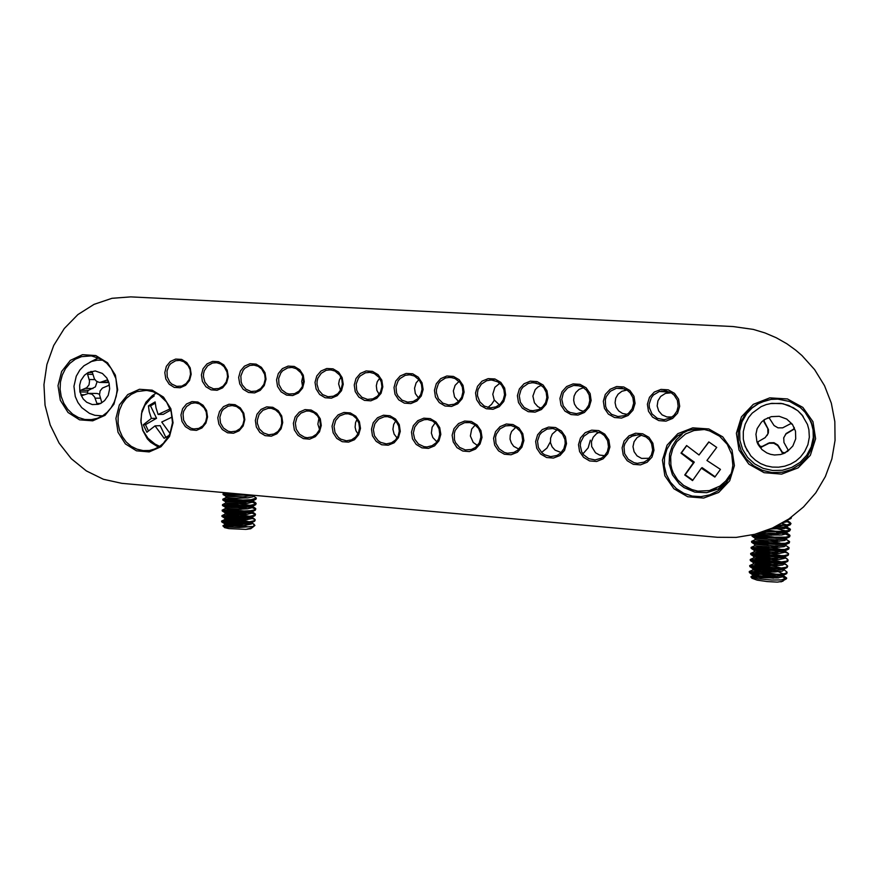 <?xml version="1.0" encoding="UTF-8"?>
<svg xmlns="http://www.w3.org/2000/svg" width="879" height="879" viewBox="0 0 879 879"><rect width="100%" height="100%" fill="white"/><g stroke="black" fill="none" stroke-linecap="round" stroke-linejoin="round"><path stroke-width="1.32" d="M494.328 400.198L491.559 404.307L487.823 407.493M661.129 391.551L661.799 390.902M621.167 388.65L621.673 388.166M550.375 441.851L546.969 448.015L541.541 452.41M590.402 440.214L588.15 447.905L582.909 453.916M634.957 435.534L635.297 434.94M664.37 390.781L663.26 391.693M130.784 296.871L111.996 298.3L94.075 304.31L77.901 314.561L64.255 328.504L53.751 345.403L46.884 364.455L43.95 384.705L45.071 405.208L50.191 424.996L59.069 443.104L71.309 458.695L86.329 470.968L103.436 479.33L121.818 483.318L717.451 537.322L736.162 537.421L754.687 534.333L772.443 528.114L788.892 518.918L803.494 507.018L815.778 492.745L825.326 476.539L831.831 458.904L835.05 440.401L834.874 421.623L831.314 403.164L824.469 385.639L814.58 369.598L801.967 355.545L795.77 350.183L786.892 343.799L776.234 337.767L764.972 332.965L753.259 329.46L733.119 326.592L130.784 296.871M173.075 422.799L169.526 436.369L160.978 446.752L149.166 451.905L136.465 450.85L125.378 443.84L118.05 432.281L115.907 418.437L119.357 404.999L127.752 394.605L139.464 389.309L152.199 390.199L163.439 397.143L170.9 408.79L173.075 422.799M734.426 465.694L729.658 480.868L718.659 492.405L703.672 498.041L687.686 496.712L673.874 488.735L664.887 475.715L662.469 460.2L667.084 445.192L677.852 433.633L692.718 427.809L708.76 428.93L722.791 436.83L731.965 449.96L734.426 465.694M815.646 438.775L810.35 455.278L798.187 467.881L781.64 474.089L764.038 472.726L748.842 464.145L738.975 450.048L736.349 433.215L741.469 416.899L753.358 404.285L769.74 397.857L787.43 398.967L802.879 407.46L812.976 421.678L815.646 438.775M679.698 406.296L677.577 413.174L672.677 418.459L665.963 421.118L658.778 420.623L652.548 417.085L648.482 411.229L647.384 404.186L649.46 397.341L654.328 392.056L661.008 389.364L668.205 389.815L674.49 393.32L678.588 399.209L679.698 406.296M654.031 450.246L651.954 457.058L647.109 462.255L640.472 464.837L633.363 464.277L627.199 460.728L623.178 454.872L622.09 447.872L624.145 441.093L628.946 435.896L635.55 433.281L642.67 433.786L648.878 437.324L652.932 443.203L654.031 450.246M635.045 403.373L632.979 410.185L628.166 415.437L621.574 418.063L614.52 417.58L608.389 414.086L604.389 408.274L603.302 401.296L605.334 394.506L610.103 389.265L616.673 386.595L623.738 387.035L629.913 390.518L633.957 396.352L635.045 403.373M609.894 446.961L607.861 453.707L603.104 458.871L596.588 461.42L589.611 460.882L583.546 457.355L579.591 451.553L578.503 444.62L580.514 437.907L585.227 432.743L591.721 430.15L598.709 430.644L604.807 434.149L608.806 439.972L609.894 446.961M591.182 400.494L589.161 407.252L584.436 412.46L577.964 415.075L571.031 414.602L564.999 411.13L561.066 405.373L559.978 398.451L561.978 391.726L566.658 386.529L573.108 383.87L580.052 384.31L586.117 387.749L590.095 393.528L591.182 400.494M566.526 443.719L564.527 450.411L559.868 455.531L553.462 458.08L546.606 457.541L540.64 454.058L536.739 448.301L535.674 441.423L537.64 434.764L542.255 429.644L548.639 427.062L555.506 427.557L561.505 431.029L565.45 436.797L566.526 443.719M548.078 397.671L546.09 404.373L541.464 409.537L535.102 412.13L528.279 411.669L522.357 408.23L518.478 402.527L517.412 395.66L519.357 388.99L523.95 383.826L530.29 381.2L537.113 381.629L543.079 385.035L547.002 390.77L548.078 397.671M523.895 440.544L521.939 447.18L517.368 452.256L511.073 454.784L504.337 454.256L498.47 450.806L494.624 445.104L493.569 438.28L495.492 431.677L500.03 426.601L506.293 424.041L513.05 424.524L518.951 427.963L522.829 433.688L523.895 440.544M505.7 394.891L503.766 401.538L499.217 406.658L492.976 409.24L486.274 408.779L480.439 405.384L476.616 399.725L475.561 392.924L477.473 386.31L481.978 381.189L488.197 378.574L494.91 378.992L500.777 382.376L504.634 388.046L505.7 394.891M481.989 437.423L480.077 444.005L475.583 449.037L469.408 451.553L462.783 451.037L457.014 447.609L453.223 441.961L452.18 435.193L454.058 428.644L458.519 423.601L464.672 421.063L471.309 421.535L477.121 424.942L480.934 430.622L481.989 437.423M464.057 392.166L462.156 398.758L457.695 403.835L451.553 406.395L444.961 405.944L439.225 402.582L435.468 396.967L434.413 390.221L436.281 383.662L440.709 378.585L446.829 375.981L453.421 376.399L459.201 379.75L462.991 385.376L464.057 392.166M440.797 434.347L438.929 440.873L434.512 445.873L428.447 448.367L421.931 447.861L416.25 444.466L412.526 438.874L411.482 432.16L413.328 425.667L417.701 420.667L423.744 418.14L430.27 418.602L435.984 421.986L439.742 427.601L440.797 434.347M423.107 389.485L421.25 396.022L416.866 401.055L410.834 403.604L404.351 403.153L398.703 399.824L395.001 394.264L393.957 387.573L395.792 381.068L400.132 376.025L406.142 373.443L412.636 373.85L418.316 377.168L422.052 382.75L423.107 389.485M400.286 431.325L398.462 437.797L394.122 442.763L388.155 445.235L381.75 444.741L376.168 441.379L372.498 435.83L371.465 429.183L373.267 422.733L377.563 417.767L383.497 415.262L389.924 415.723L395.55 419.063L399.253 424.634L400.286 431.325M382.837 386.848L381.025 393.331L376.717 398.33L370.784 400.857L364.411 400.417L358.863 397.11L355.204 391.594L354.182 384.969L355.973 378.508L360.236 373.509L366.136 370.949L372.52 371.345L378.113 374.641L381.794 380.167L382.837 386.848M360.456 428.359L358.665 434.775L354.402 439.709L348.545 442.159L342.239 441.676L336.745 438.346L333.13 432.842L332.097 426.238L333.866 419.854L338.085 414.921L343.931 412.438L350.238 412.888L355.775 416.196L359.423 421.722L360.456 428.359M207.51 416.954L205.862 423.173L201.906 427.952L196.424 430.347L190.512 429.886L185.348 426.678L181.942 421.36L180.953 414.976L182.579 408.779L186.502 403.999L191.963 401.571L197.874 402L203.071 405.186L206.521 410.526L207.51 416.954M244.823 419.733L243.131 426.007L239.11 430.82L233.528 433.226L227.529 432.765L222.288 429.523L218.827 424.161L217.827 417.723L219.486 411.482L223.486 406.658L229.034 404.219L235.045 404.648L240.319 407.878L243.813 413.262L244.823 419.733M282.73 422.557L281.016 428.886L276.918 433.732L271.248 436.16L265.15 435.687L259.821 432.413L256.305 427.007L255.295 420.514L256.998 414.229L261.063 409.372L266.711 406.911L272.82 407.351L278.182 410.603L281.719 416.031L282.73 422.557M321.274 425.436L319.517 431.809L315.341 436.698L309.573 439.137L303.376 438.654L297.959 435.358L294.399 429.897L293.388 423.359L295.113 417.02L299.256 412.13L305.002 409.647L311.21 410.097L316.66 413.383L320.253 418.854L321.274 425.436M343.239 384.244L341.459 390.683L337.228 395.638L331.405 398.154L325.142 397.715L319.67 394.44L316.066 388.979L315.045 382.398L316.803 376.003L320.989 371.037L326.801 368.488L333.075 368.883L338.58 372.147L342.206 377.629L343.239 384.244M304.288 381.695L302.541 388.078L298.399 393.001L292.663 395.495L286.499 395.067L281.115 391.825L277.577 386.408L276.555 379.882L278.28 373.531L282.39 368.598L288.103 366.082L294.278 366.466L299.695 369.696L303.266 375.124L304.288 381.695M265.974 379.179L264.271 385.507L260.184 390.397L254.558 392.88L248.493 392.463L243.197 389.243L239.703 383.87L238.692 377.399L240.374 371.092L244.417 366.202L250.032 363.697L256.108 364.082L261.437 367.279L264.964 372.674L265.974 379.179M228.276 376.717L226.606 382.991L222.596 387.837L217.058 390.298L211.092 389.891L205.873 386.705L202.434 381.376L201.434 374.948L203.082 368.697L207.048 363.851L212.575 361.357L218.552 361.73L223.804 364.906L227.276 370.257L228.276 376.717M191.182 374.278L189.545 380.508L185.612 385.321L180.162 387.771L174.295 387.364L169.153 384.211L165.757 378.915L164.769 372.553L166.384 366.345L170.284 361.533L175.712 359.061L181.59 359.423L186.766 362.577L190.194 367.872L191.182 374.278M117.654 389.869L113.973 404.241L105.073 415.284L92.778 420.821L79.539 419.788L67.969 412.46L60.31 400.308L58.047 385.694L61.618 371.476L70.331 360.423L82.538 354.72L95.822 355.555L107.557 362.807L115.358 375.069L117.654 389.869M117.116 389.793L115.885 378.629L111.303 368.587L106.645 363.148L101.008 359.05L91.405 355.918L81.549 356.643L75.407 359.203L69.968 363.269L65.529 368.631L62.31 374.992L60.464 382.013L60.113 389.331L61.244 396.572L63.815 403.351L67.694 409.306L72.671 414.141L78.506 417.58L84.867 419.459L91.449 419.646L97.086 418.426L102.382 415.965L107.128 412.339L111.117 407.702L114.193 402.252L116.226 396.198L117.116 389.793M98.503 357.83L89.999 362.137M813.899 438.599L813.547 430.062L811.24 422.008L804.779 411.746L800.351 407.526L789.672 401.45L777.574 399.044L771.399 399.297L759.577 402.659L749.501 409.493L745.447 413.998L740.612 422.48L738.217 431.875L738.415 441.555L741.206 450.828L746.392 459.091L753.633 465.749L762.423 470.364L772.169 472.583L782.2 472.254L791.814 469.386L800.34 464.156L807.164 456.926L811.8 448.202L813.899 438.599M778.959 399.121L771.026 399.429L765.862 400.56L758.555 403.538L752.083 407.955L746.732 413.602L742.03 421.854L739.689 430.985L739.887 440.39L742.601 449.411L747.644 457.432L754.676 463.903L763.225 468.386L772.696 470.54L782.453 470.221L791.792 467.419L800.077 462.343L806.713 455.311L811.207 446.84L813.251 437.5L813.02 429.963L811.57 423.788L808.878 417.701L805.087 412.207L800.308 407.493M172.449 422.678L171.196 411.79L166.527 402.066L159.066 394.77L153.023 391.748L146.529 390.408L137.036 391.594L131.301 394.33L126.29 398.451L122.291 403.736L119.511 409.9L118.083 416.624L118.072 423.546L119.5 430.314L122.269 436.577L126.257 441.994L131.235 446.279L136.97 449.224L143.134 450.641L149.43 450.466L154.539 449.092L159.308 446.642L163.549 443.214L169.834 433.951L172.449 422.678M156.286 393.144L152.364 395.506L145.925 402.252L141.926 410.987L140.805 420.722L142.695 430.347L147.375 438.797L150.606 442.269L158.407 447.202M732.833 465.485L731.811 454.454L727.241 444.324L719.593 436.171L709.727 430.875L704.277 429.479L693.091 429.37L687.653 430.655L677.786 435.72L671.501 441.763L666.996 449.169L664.557 457.476L664.337 466.112L666.348 474.539L670.468 482.208L676.423 488.614L683.84 493.328L692.223 496.053L701.046 496.58L709.716 494.888L717.66 491.053L724.34 485.34L729.306 478.11L731.702 471.968L732.833 465.485M677.786 435.72L682.104 434.358L676.314 439.841L672.061 446.532L669.578 454.036L669.161 463.738L672.446 474.803L679.445 484.065L684.082 487.658L694.904 492.163L706.661 492.679L717.868 489.098L727.076 481.857M206.829 416.833L206.268 412.064L204.181 407.812L199.522 403.922L195.237 402.857L191.117 403.461L186.513 406.483L183.612 411.416L183.008 414.295L183.612 420.162L186.513 425.172L191.106 428.304L193.765 428.952L198.775 428.37L202.818 425.843L205.653 421.788L206.829 416.833M190.534 374.223L190.029 369.652L188.117 365.554L183.821 361.676L179.799 360.423L175.734 360.742L170.965 363.423L169.12 365.576L166.966 370.96L167.186 376.838L169.724 382.035L171.724 384.035L176.668 386.32L181.799 386.068L186.161 383.618L189.249 379.431L190.534 374.223M227.562 376.651L227.057 372.037L224.178 366.708L220.717 363.983L216.619 362.73L212.476 363.071L207.642 365.807L204.4 370.575L203.609 373.432L203.423 376.41L204.895 382.134L208.51 386.584L213.564 388.859L218.761 388.562L223.156 386.079L226.266 381.871L227.562 376.651M265.194 379.113L264.678 374.443L261.744 369.059L258.206 366.312L254.02 365.071L249.801 365.444L244.9 368.235L243.011 370.455L240.835 375.959L241.132 381.947L242.197 384.738L245.922 389.199L251.064 391.441L256.327 391.089L260.755 388.573L263.887 384.354L265.194 379.113M303.453 381.629L302.925 376.893L300.893 372.663L296.311 368.686L292.026 367.444L287.73 367.861L282.752 370.707L280.84 372.96L278.676 378.552L279.017 384.584L281.796 389.858L286.455 393.276L289.213 394.056L294.542 393.649L298.992 391.1L302.134 386.859L303.453 381.629M342.338 384.178L341.799 379.376L339.723 375.091L335.02 371.092L330.636 369.861L326.263 370.312L321.22 373.245L317.912 378.234L317.132 381.2L317 384.266L318.692 390.111L322.626 394.572L328.01 396.726L333.405 396.253L337.866 393.66L341.019 389.408L342.338 384.178M381.871 386.76L381.321 381.904L379.19 377.563L374.366 373.531L369.872 372.322L365.411 372.828L360.302 375.838L358.368 378.179L356.226 383.925L356.698 390.067L357.918 392.902L361.972 397.341L367.488 399.44L372.949 398.879L377.41 396.242L380.541 391.979L381.871 386.76M422.074 389.397L421.513 384.464L419.305 380.058L414.339 375.992L409.735 374.817L405.186 375.388L400.011 378.497L398.066 380.893L395.957 386.727L396.539 392.935L397.813 395.77L402.033 400.187L407.68 402.197L413.185 401.538L417.624 398.846L420.744 394.594L422.074 389.397M462.947 392.078L462.376 387.057L460.102 382.585L454.97 378.497L450.224 377.366L445.587 378.003L440.357 381.244L438.412 383.705L436.369 389.639L436.369 392.814L438.423 398.747L442.807 403.109L448.62 405.01L454.168 404.208L458.563 401.472L461.64 397.22L462.947 392.078M504.535 394.803L503.931 389.683L501.568 385.134L497.756 381.783L491.35 379.948L486.614 380.695L481.34 384.09L478.099 389.529L477.462 392.682L477.539 395.891L479.78 401.835L484.373 406.12L490.35 407.856L495.932 406.9L500.239 404.109L503.249 399.879L504.535 394.803M546.826 397.572L546.2 392.331L543.727 387.694L539.739 384.321L533.103 382.574L528.257 383.464L522.961 387.057L521.06 389.683L519.247 395.891L520.346 402.252L524.115 407.438L529.773 410.361L532.949 410.746L538.519 409.581L542.684 406.724L545.584 402.538L546.826 397.572M589.864 400.395L589.194 395.001L586.568 390.254L582.37 386.87L577.217 385.321L573.624 385.441L567.614 387.98L563.362 392.957L561.78 399.33L563.197 405.735L567.318 410.801L570.13 412.471L576.525 413.657L582.041 412.196L585.963 409.273L588.688 405.175L589.864 400.395M633.649 403.263L632.924 397.66L630.089 392.781L627.232 390.309L622.002 388.221L616.366 388.331L610.345 391.254L606.29 396.583L605.301 399.802L605.664 406.472L606.993 409.559L611.597 414.383L617.893 416.58L624.529 415.668L628.496 413.317L632.1 408.823L633.649 403.263M480.857 437.27L480.626 433.6L478.561 428.534L474.77 424.678L469.836 422.634L464.541 422.711L459.014 425.414L455.256 430.38L454.3 433.391L454.476 439.709L455.597 442.675L459.629 447.466L465.288 449.916L471.408 449.532L475.517 447.411L479.264 442.95L480.857 437.27M522.686 440.379L521.939 434.775L520.247 431.413L516.237 427.513L511.051 425.546L505.557 425.821L500.03 428.809L496.415 433.995L495.569 437.094L496.031 443.466L499.217 448.982L504.469 452.498L507.535 453.234L513.754 452.52L517.654 450.29L521.181 445.884L522.686 440.379M671.259 417.525L670.248 417.217M669.348 392.726L670.336 392.331M678.203 406.186L677.39 400.264L674.226 395.198L671.062 392.726L665.359 390.858L659.382 391.441L653.46 394.99L651.295 397.693L649.163 404.208L649.317 407.647L652.009 413.921L657.316 418.25L664.063 419.668L670.732 417.844L674.017 415.36L676.94 411.141L678.203 406.186M565.241 443.554L564.966 439.643L562.615 434.281L558.319 430.336L552.825 428.502L547.09 429.073L541.629 432.413L539.607 434.94L537.541 441.06L538.398 447.477L541.991 452.861L544.606 454.784L550.748 456.597L557.044 455.421L560.637 453.081L563.868 448.784L565.241 443.554M608.543 446.785L607.642 440.709L604.28 435.566L600.972 433.149L595.083 431.523L589.084 432.534L583.766 436.336L580.722 442.148L580.294 445.422L581.7 451.85L583.469 454.652L588.655 458.673L595.094 459.926L601.39 458.135L604.543 455.718L607.334 451.619L608.543 446.785M652.603 450.07L651.57 443.631L649.317 439.874L646.032 436.962L639.879 434.742L633.407 435.457L628.639 438.258L624.815 443.752L623.98 447.004L624.65 453.652L628.276 459.299L634.078 462.695L637.407 463.299L644.021 462.145L647.625 459.904L651.295 455.102L652.603 450.07M439.731 434.193L439.06 428.897L436.5 424.249L432.446 420.953L427.502 419.503L424.085 419.69L418.591 422.184L414.756 426.952L413.35 433.017L414.679 439.115L418.459 444.005L423.92 446.653L426.941 446.95L432.138 445.708L435.962 442.928L438.61 438.929L439.731 434.193M399.297 431.182L398.648 425.996L396.198 421.437L392.309 418.151L387.54 416.646L384.222 416.745L378.772 419.063L374.893 423.678L373.366 429.633L374.498 435.709L378.08 440.654L380.563 442.368L386.299 443.84L391.507 442.763L395.429 440.027L398.143 435.995L399.297 431.182M359.533 428.216L358.907 423.129L356.544 418.646L352.787 415.382L348.172 413.833L344.953 413.866L339.558 416.042L335.657 420.525L334.031 426.381L335.02 432.413L338.426 437.401L340.821 439.159L346.425 440.775L351.6 439.83L355.588 437.138L358.357 433.083L359.533 428.216M320.417 425.304L319.813 420.305L317.528 415.888L313.891 412.647L309.419 411.064L306.277 411.042L300.948 413.097L297.036 417.459L295.355 423.228L296.223 429.227L299.464 434.226L304.431 437.226L307.254 437.753L312.408 436.918L316.429 434.27L319.231 430.205L320.417 425.304M281.939 422.436L281.346 417.514L279.137 413.152L275.61 409.955L271.259 408.339L268.194 408.274L262.931 410.229L259.03 414.492L257.294 420.173L257.36 423.195L259.36 428.82L263.436 432.962L268.776 434.775L273.885 434.039L277.929 431.435L280.753 427.37L281.939 422.436M244.087 419.613L242.956 413.24L240.341 409.251L236.583 406.559L232.188 405.505L227.991 406.164L223.343 409.273L221.629 411.592L219.849 417.195L220.53 423.107L223.53 428.117L228.243 431.226L230.957 431.842L236.011 431.182L240.066 428.622L242.901 424.557L244.087 419.613M170.196 408.834L158.143 414.492L156.001 407.834L155.187 401.956L151.144 404.197L148.463 405.867L149.254 411.746L151.375 418.404L143.31 424.777L146.903 432.237L155.012 425.93L164.12 438.291L169.218 435.303M170.032 433.512L161.78 422.03L172.251 417.009M418.997 379.662L416.141 382.914L414.514 388.144L415.36 393.572L418.481 397.989M302.805 376.487L301.673 381.255L302.497 386.024M340.909 377.069L339.393 379.937L338.679 383.914L340.492 390.408M379.629 378.201L377.212 381.849L376.3 385.782L376.893 390.353L379.146 394.319M459.047 381.365L455.058 385.321L453.311 390.924L454.542 396.945L458.53 401.505M499.799 383.266L494.921 387.276L492.745 394.221L494.163 399.901L499.338 404.9M541.299 385.343L537.948 386.969L535.212 389.628L532.861 396.11L534.41 402.824L537.871 406.647L540.948 408.186M583.612 387.606L579.052 389.397L575.866 392.463L574.097 396.088L573.613 400.11L574.47 404.054L576.569 407.482L579.69 410.021L583.469 411.372M626.837 390.067L621.925 391.276L618.091 394.199L615.739 398.165L615.036 402.725L616.08 407.197L618.706 410.954L622.552 413.471L627.068 414.372M666.37 391.001L665.183 391.814M671.248 392.836L665.546 393.396L660.689 396.462L657.91 400.868L657.206 406.01L658.701 410.965L662.14 414.855L666.897 416.976L672.138 416.954M641.703 435.083L637.187 437.544L634.089 441.643L632.979 446.653L634.045 451.685L637.099 455.827L641.604 458.366L649.284 458.245M599.115 432.325L596.555 433.655L593.171 437.149L591.446 441.708L591.677 446.587L595.49 452.773L599.753 455.157L604.598 455.652M557.154 429.721L552.188 434.072L550.54 438.203L550.496 442.664L552.078 446.851L555.056 450.158L561.22 452.531M515.841 427.26L511.633 431.446L510.216 435.193L510.095 439.214L511.303 443.049L513.699 446.268L518.896 449.136M475.176 424.975L471.66 429.029L470.386 435.984L473.221 442.456L477.484 445.554M435.171 422.854L432.138 427.161L431.358 433.171L432.765 437.511L436.907 441.829M395.803 420.953L393.66 424.458L392.858 429.326L394.078 434.116L397.088 437.951M357.061 419.338L355.512 422.634L355.094 427.216L356.028 430.787L357.984 433.874M318.945 418.129L317.846 424.107L319.549 429.446M281.456 417.888L281.741 424.139M720.373 485.735L725.9 480.802L730.086 474.726L725.702 481.022L719.912 486.054L709.342 490.614L697.816 491.119L690.356 489.153L683.62 485.483L693.124 490.108M709.518 490.57L716.352 488.109M704.551 429.523L693.3 430.589M670.567 458.596L670.534 460.871M683.62 485.483L677.555 479.813L673.204 472.792L671.776 468.925L670.875 464.892L670.732 456.695L672.776 448.773L676.874 441.632L685.466 433.962L694.652 430.249L704.595 429.534M714.803 477.066L720.406 469.419L706.892 460.519L716.671 447.4L708.826 441.895L699.036 454.981L686.576 445.521L681.049 453.157L693.454 462.662L684.752 475.012L692.509 480.538L701.288 468.21L714.803 477.066M790.957 523.412L785.716 520.994M786.474 520.511L791.012 518.533L791.43 517.313M765.488 530.96L780.442 531.323L788.924 530.498L790.298 529.103L784.837 525.763M778.464 525.17L787.441 524.73L790.957 523.434L790.342 524.774L776.981 525.95M790.276 529.905L785.727 527.938L776.717 526.071M776.904 537.53L763.027 535.619L752.028 535.289L766.477 537.212L785.716 537.146L789.518 536.234L789.749 535.124L780.464 532.092M776.399 531.345L767.763 530.092M790.485 529.543L789.606 531.026L784.661 531.905L763.686 531.608M789.803 536.014L785.354 534.014L776.476 532.125M777.322 543.694L763.104 541.662L751.611 541.31L766.005 543.376L785.233 543.299L789.529 541.607L784.321 538.047M786.211 539.706L780.662 538.256M790.012 535.652L789.617 536.893L787.441 537.64L776.322 538.3L756.5 537.069L752.116 536.234L752.017 535.322M771.773 537.443L753.479 535.827M777.651 549.858L763.159 547.705L751.127 547.375L765.521 549.529L784.76 549.452L789.067 547.771L784.035 544.189M772.674 543.651L753.16 541.86M751.556 541.387L751.644 542.299L756.083 543.2L775.805 544.475L786.892 543.793L789.21 542.958L789.54 541.761M777.904 556.011L760.939 553.528L750.644 553.462L765.049 555.693L784.277 555.594L788.089 554.594L788.485 553.572L780.838 550.54M773.41 549.847L752.633 547.881M751.095 547.441L751.226 548.397L755.676 549.331L775.289 550.639L786.353 549.946L788.639 549.155L789.067 547.859M778.102 562.153L760.873 559.549L750.205 559.483L760.61 561.516L780.739 562.044L786.156 561.285L788.122 560.033L786.2 558.407L780.849 556.671M774.014 556.022L752.149 553.902M750.644 553.495L750.787 554.473L755.27 555.451L774.773 556.803L785.804 556.099L788.232 555.209L788.595 553.957M780.739 568.922L762.247 565.713L749.721 565.582L764.115 567.988L780.266 568.186L785.683 567.416L787.65 566.131L786.046 564.604L780.816 562.802M778.113 562.923L764.137 560.637L750.919 560M750.183 559.549L750.314 560.538L754.852 561.571L774.256 562.967L785.266 562.252L787.65 561.406L788.122 560.055M780.64 575.031L762.082 571.713L749.271 571.603L759.687 573.789L779.794 574.339L785.211 573.537L787.177 572.218L783.453 569.185M778.245 569.065L764.796 566.746L751.04 565.955M749.721 565.593L749.919 566.625L754.446 567.691L773.74 569.12L784.716 568.394L787.057 567.603L787.65 566.142M784.87 579.36L784.024 577.723L781.376 576.02L786.617 577.942L783.024 575.273M778.3 575.185L763.115 572.581L751.226 571.932M749.26 571.647L749.479 572.701L754.039 573.811L773.223 575.273L784.167 574.547L786.672 573.646L787.177 572.24M782.958 581.206L777.366 582.129L767.147 581.612L757.16 580.118L752.017 578.272M752.215 577.635L760.807 576.943L773.553 578.14L754.665 575.789L752.666 576.393L760.895 577.734L777.377 577.997L783.013 576.69L782.991 575.284M786.705 578.294L781.255 579.92L771.784 580.052L757.995 578.832L750.842 576.877L758.742 576.305L771.443 577.811M780.991 581.92L786.331 578.767M773.597 572.053L762.181 570.24L752.962 569.922L761.368 571.614L774.959 572.02L782.288 571.13L783.903 569.999L783.431 569.196M781.442 568.098L768.026 564.955L753.248 563.999L761.829 565.483L775.432 565.878L782.76 565.01L784.376 563.911L783.079 562.593M781.706 561.967L768.213 558.912L753.71 557.934L765.554 559.582L778.794 559.593L784.431 558.385L784.749 557.462L783.42 556.462M781.936 555.836L768.4 552.869L754.16 551.913L766.027 553.451L779.266 553.451L784.903 552.276L785.222 551.386L783.727 550.331M782.145 549.694L768.565 546.815L754.632 545.826L763.236 547.101L776.849 547.441L784.178 546.65L785.782 545.628L784.947 544.65M782.343 543.552L768.718 540.772L755.094 539.761L763.708 540.959L777.333 541.288L784.661 540.519L786.255 539.53L785.452 538.607M771.795 535.157L757.346 533.608M756.138 533.949L770.004 535.113L781.662 534.937L786.386 533.894L786.562 533.015L784.584 531.905M770.52 528.96L784.54 528.488L787.09 527.587L786.474 526.488M783.112 522.576L787.276 521.686L786.98 520.423L790.199 522.576M778.475 577.888L762.895 574.855M759.006 574.481L753.336 574.328L752.435 574.602L753.325 575.053L766.016 576.547L776.926 576.503L782.706 575.415M783.288 573.954L778.596 571.757L770.048 569.845L758.148 568.394L752.896 568.581L769.444 570.504L777.454 570.372L783.222 569.284M778.893 565.68L764.818 562.989L753.567 562.362L759.137 563.67L772.85 564.384L782.002 563.714L784.486 562.395L784.376 563.911M779.069 559.571L765.06 556.956L754.028 556.319L759.566 557.55L773.366 558.242L782.53 557.572L784.958 556.253M779.223 553.451L765.29 550.924L754.479 550.276L759.994 551.43L773.872 552.1L783.068 551.43L785.43 550.111M779.343 547.331L765.51 544.892L754.742 544.332L774.377 545.947L783.596 545.288L785.892 543.969M779.431 541.211L765.719 538.86L755.204 538.267L774.893 539.794L784.123 539.146L786.353 537.816M779.486 535.08L761.434 532.366M759.775 532.894L778.629 533.575L785.013 532.916L786.793 531.674M786.035 531.004L773.201 527.763M773.839 527.466L784.112 527.037L786.793 526.356L787.243 525.521M786.386 524.851L781.827 523.324M786.98 520.346L787.793 519.654M244.867 500.217L230.88 498.997L222.794 499.195L235.913 500.316L251.174 499.711L256.371 498.085L252.218 495.141M244.384 494.712L225.178 493.471L223.64 493.976L230.386 494.613L246.472 494.624M222.783 499.217L222.805 499.997L226.2 500.569L243.022 500.975L253.372 500.041L255.987 499.206L256.371 498.085M238.923 494.8L224.958 494.163M223.068 493.734L223.53 494.646L230.902 495.327L250.427 494.998M245.274 505.711L230.968 504.425L222.497 504.678L235.616 505.854L250.867 505.216L254.954 504.37L255.998 503.173L248.076 500.711M222.497 504.689L222.508 505.48L225.969 506.084L242.791 506.502L253.097 505.535L255.679 504.678L256.075 503.546M255.932 503.81L252.405 502.283L244.922 500.898M240.099 500.327L224.563 499.613M245.626 511.193L231.045 509.853L222.211 510.15L235.319 511.391L250.57 510.721L254.492 509.908L255.734 508.677L248.252 506.183M222.211 510.161L222.266 510.985L225.738 511.611L242.538 512.028L252.8 511.029L255.284 510.216L255.778 508.996M255.635 509.26L252.35 507.754L245.329 506.392M241.044 505.854L224.211 505.062M245.911 516.676L231.089 515.27L221.926 515.621L235.034 516.918L250.284 516.226L254.372 515.314L255.437 514.105L248.383 511.655M221.926 515.632L221.991 516.467L225.496 517.127L242.263 517.555L252.504 516.511L255.053 515.632L255.481 514.446M255.349 514.709L252.262 513.215L245.659 511.875M241.802 511.358L223.255 510.567M246.142 522.148L231.122 520.676L221.64 521.082L234.737 522.445L249.988 521.719L254.075 520.786L255.163 519.61L248.482 517.127M221.64 521.104L221.717 521.961L225.266 522.642L242.022 523.071L252.207 522.005L254.745 521.104L255.196 519.896M242.428 516.852L223.387 515.962M251.746 527.894L250.812 528.773L245.955 529.4L252.174 527.719L254.877 525.422L253.328 523.906L248.548 522.587M254.855 525.477L253.844 524.851L254.185 526.06M246.164 522.829L223.673 521.346M245.955 529.4L228.848 528.587L224.595 527.565L222.936 525.752L234.704 525.257L247.966 526.862L236.22 525.049L224.464 524.972L231.902 525.862L243.824 525.609L251.537 524.038L251.965 523.225L250.757 522.28M224.837 526.565L234.045 525.818L246.603 526.62M253.438 526.389L239.154 527.543L228.155 527.026L222.947 525.95M249.46 521.796L237.517 519.742L224.749 519.522L232.188 520.346L244.12 520.104L251.833 518.577L252.196 517.654L250.933 516.808M249.548 516.325L237.572 514.314L225.035 514.05L235.429 514.874L247.12 514.325L252.13 513.116L252.493 512.226L251.097 511.325M241.231 509.282L225.431 508.523L235.726 509.359L247.417 508.82L252.427 507.655L252.789 506.787L251.24 505.843M249.669 505.359L237.649 503.458L225.617 503.107L236.022 503.832L247.713 503.315L252.712 502.184L253.053 501.294L251.383 500.36M222.969 499.118L226.013 497.591L236.308 498.316L248.01 497.811L253.009 496.712L252.888 495.47M247.362 529.279L251.229 528.191M242.132 524.356L224.705 523.521L229.287 524.356L241.538 524.389L249.922 523.324L252.064 522.027M247.032 519.797L234.847 518.16L224.826 518.149L241.857 518.885L250.262 517.841L252.361 516.544M247.054 514.336L234.946 512.743L225.112 512.688L242.186 513.369L250.603 512.347L252.647 511.062M247.065 508.864L235.045 507.315L225.398 507.216L242.505 507.853L250.933 506.853L252.932 505.568M247.054 503.392L237.132 502.052L225.683 501.744L242.824 502.338L251.273 501.36L253.207 500.074M247.01 497.921L240.044 496.899M225.903 497.635L225.969 496.272L243.153 496.811L253.251 495.229M87.537 374.201L88.197 372.454L84.461 375.179L80.912 380.475L79.615 385.244L79.923 391.891L80.483 390.353L86.647 387.749L88.955 384.859L89.526 381.014L87.537 374.201L92.921 374.399M109.216 383.859L108.655 385.409L102.414 388.024L100.096 390.924L99.525 394.781L101.59 402.044L100.854 403.351L104.612 400.648L108.205 395.341L109.666 388.87L109.062 383.211L106.766 378.014L102.36 373.454L95.24 370.971L88.197 372.454L92.361 372.619M107.601 380.2L106.722 380.178L108.293 380.937M106.82 382.552L99.063 382.321L96.382 381.156L94.427 378.805L92.24 372.235L90.779 371.443L91.482 371.476M100.217 382.376L106.722 380.178M97.075 381.618L95.328 386.859L88.076 390.463L87.526 391.979L79.923 391.891L81.846 395.616L88.383 393.418L92.119 394.242L94.602 396.956L97.075 403.977L98.129 404.373L100.854 403.351M87.526 391.979L87.944 393.495M99.492 394.231L96.987 393.451L89.548 393.396M107.634 382.574L108.82 382.387M763.917 421.777L764.411 419.646L761.412 422.162L757.193 428.644L755.918 434.259L756.929 441.84L757.665 443.631L758.083 441.73L765.169 437.654L767.894 433.754L767.796 428.622L763.917 421.777L764.565 419.547M794.319 427.765L793.506 429.534L785.947 434.05L783.749 437.753L783.947 442.478L788.024 449.784L787.353 451.553L792.858 445.994L795.726 438.808L795.495 431.106L792.397 424.37L786.65 419.063L779.244 416.349L771.333 416.613L764.411 419.646M793.506 429.534L794.209 427.447M767.576 417.877L769.389 418.14L774.08 425.568L778.036 427.897L782.673 427.82L790.682 423.711L792.397 424.37M758.072 443.093L759.841 446.114L759.456 446.686L760.796 447.389L769.081 443.291L773.696 443.236L777.651 445.576L782.64 453.223L785.112 452.861L787.408 450.916L784.178 453.3L780.398 454.531L774.465 454.981L770.553 454.322L766.862 452.938L762.027 449.608L758.05 444.422L758.083 441.73M767.059 435.555L768.312 432.886L768.444 429.633L764.258 421.513M759.841 446.114L762.005 446.587L761.643 447.169M784.255 452.641L782.464 452.366L777.816 445.005L773.916 442.697L769.345 442.763L762.005 446.587M788.067 449.993L787.408 450.916M793.473 429.172L786.068 433.578L783.672 438.083M757.995 441.818L757.621 442.368M102.777 360.115L97.184 360.17L91.548 361.522L83.999 365.818L79.923 369.982L76.209 376.256L73.935 386.31L75.275 396.561L77.901 402.483L81.769 407.636L89.471 413.306L94.987 415.273L102.502 415.888L100.03 415.932M84.296 394.825L80.835 394.792L83.285 399.011L86.713 402.252L92.306 404.593L98.261 404.34M803.175 416.437L797.791 410.724L788.727 405.384L781.035 403.362L770.454 403.56M747.403 451.07L744.381 444.093L743.348 439.137L743.326 431.567L745.128 424.194L748.666 417.426L752.16 413.163L761.093 406.636L766.29 404.56L771.784 403.351L783.002 403.714L793.451 407.702L798.011 410.932L801.945 414.877L807.46 424.403L808.878 429.71L809.284 437.226L807.878 444.631L804.724 451.509L800.538 456.959L795.88 461.014L790.529 464.145L784.683 466.244L778.53 467.243L772.311 467.112L766.246 465.859L760.522 463.53L755.369 460.2L750.941 456.014L745.194 446.51L743.337 439.148L743.315 431.567L745.128 424.194L748.666 417.426M159.066 446.038L154.968 444.027L148.002 438.302L143.211 430.831L140.992 422.338L141.541 413.602L144.815 405.417L150.562 398.572L154.21 395.88M751.237 576.514L752.556 575.943M749.589 571.394L752.995 569.922M750.018 565.373L753.435 563.879M786.584 564.9L783.409 562.78M750.457 559.352L753.874 557.846M787.101 558.868L783.925 556.748M750.886 553.32L754.314 551.803M787.617 552.836L784.431 550.704M751.325 547.287L754.764 545.76M751.765 541.244L755.204 539.706M752.204 535.201L753.468 534.63M789.166 534.696L785.958 532.553M752.325 576.119L752.435 574.602M783.431 576.075L783.508 575.064M752.787 570.064L752.896 568.559M783.903 569.999L783.98 568.955M753.248 564.021L753.358 562.505M753.71 557.967L753.819 556.451M784.848 557.824L784.958 556.297M754.16 551.913L754.281 550.397M785.31 551.726L785.397 550.617M754.621 545.848L754.742 544.332M785.782 545.628L785.903 544.112M755.083 539.783L755.204 538.267M786.255 539.53L786.375 538.003M786.727 533.432L786.848 531.905M787.199 527.323L787.32 525.796M787.672 521.214L787.793 519.687M752.622 574.8L749.479 572.701M782.321 575.58L785.793 574.086M753.072 568.735L749.919 566.625M782.848 569.449L786.32 567.955M753.512 562.67L750.358 560.549M783.365 563.318L786.848 561.813M753.951 556.594L750.787 554.473M783.881 557.187L787.375 555.671M754.402 550.518L751.226 548.397M784.398 551.056L787.903 549.529M754.852 544.442L751.677 542.31M784.925 544.914L788.43 543.376M755.303 538.366L752.116 536.234M785.441 538.783L788.957 537.223M785.958 532.641L789.485 531.07M786.474 526.499L790.001 524.917M223.255 525.576L224.65 524.884M254.119 524.302L251.273 522.544M221.904 520.939L224.914 519.434M254.449 518.907L251.603 517.138M222.167 515.49L225.189 513.973M254.767 513.501L251.921 511.721M222.442 510.04L225.463 508.523M255.097 508.095L252.24 506.315M222.706 504.579L225.738 503.063M255.426 502.678L252.559 500.887M223.244 493.657L225.167 492.69M224.464 524.983L224.541 523.62M251.987 523.488L252.064 522.126M224.749 519.522L224.826 518.149M252.284 518.039L252.35 516.676M225.035 514.05L225.112 512.688M252.57 512.589L252.647 511.226M225.332 508.589L225.398 507.216M252.866 507.139L252.943 505.777M225.617 503.118L225.683 501.744M253.163 501.689L253.24 500.327M253.46 496.228L253.504 495.262M250.735 528.433L252.174 527.719M224.606 523.719L221.717 521.961M251.064 522.95L254.064 521.456M224.881 518.247L221.991 516.467M251.394 517.467L254.405 515.973M225.167 512.765L222.266 510.985M251.724 511.985L254.745 510.479M225.442 507.282L222.541 505.491M252.053 506.502L255.075 504.996M225.727 501.799L222.816 499.997M252.383 501.019L255.415 499.503M226.002 496.316L223.09 494.514M252.712 495.525L253.284 495.24M155.242 403.142L150.584 405.845L156.583 418.261L145.442 424.7L148.375 430.765M145.442 424.7L143.31 424.777M156.583 418.261L151.375 418.404M150.584 405.845L148.463 405.867M170.669 410.119L163.296 414.383L158.143 414.492M155.012 425.93L160.187 425.711L165.779 437.27M701.288 468.21L702.101 467.584L715.034 476.748M686.741 445.664L681.456 452.96L694.344 462.09L685.148 474.737L692.773 480.165M694.344 462.09L693.454 462.662M708.957 441.994L699.036 454.981M94.932 379.64L89.208 379.475M92.943 388.551L85.384 388.419M88.318 390.331L80.714 390.232M100.426 398.154L95.097 398.143M100.744 403.406L96.756 403.428M108.754 382.178L101.997 382.002M767.653 443.466L767.356 444.005M778.904 446.455L778.75 447.037M782.134 451.971L782.024 452.619M91.746 355.962L88.076 355.731M746.732 413.602L745.447 413.998M812.471 426.985L813.097 427.776M147.079 390.452L143.233 390.397M195.61 402.879L193.776 402.89M180.195 360.478L178.404 360.357M217.146 362.796L215.201 362.664M254.701 365.159L252.57 365.016M292.894 367.565L290.542 367.411M331.735 370.004L329.12 369.839M371.235 372.498L368.323 372.311M411.449 375.047L408.142 374.828M452.377 377.64L448.598 377.388M494.064 380.299L489.68 380.003M536.564 383.035L531.366 382.684M579.942 385.87L573.624 385.441M624.321 388.859L616.366 388.331M468.408 422.436L464.541 422.711M510.018 425.425L505.557 425.821M669.897 392.122L659.382 391.441M552.32 428.458L547.09 429.073M595.27 431.534L589.084 432.534M638.769 434.655L631.397 436.336M427.48 419.503L424.085 419.69M387.221 416.613L384.222 416.745M347.634 413.778L344.953 413.866M308.694 410.987L306.277 411.042M270.391 408.241L268.194 408.274M232.704 405.538L230.694 405.56M752.094 578.349L750.952 577.053"/></g></svg>
